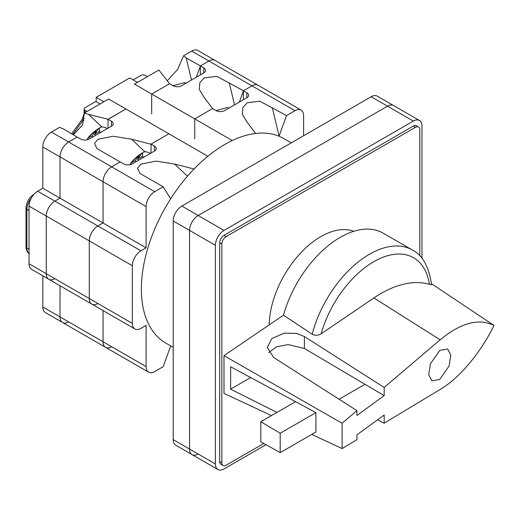 <?xml version="1.0" encoding="UTF-8"?>
<svg xmlns="http://www.w3.org/2000/svg" width="520" height="520" viewBox="0 0 520 520"><rect width="100%" height="100%" fill="white"/><g stroke="black" fill="none" stroke-linecap="round" stroke-linejoin="round"><path stroke-width="0.78" d="M145.022 151.918L131.586 139.198L113.016 136.253L97.948 139.288L94.523 143.397L96.856 148.551L120.159 161.948L111.67 166.849L120.237 161.902L123.676 163.891A6.084 3.517 0 0 0 132.281 163.891L154.492 151.066A6.084 3.517 0 0 0 156.273 148.584A6.084 3.517 0 0 0 154.492 146.101L151.047 144.112L168.909 133.803L207.844 156.28M170.664 198.803L163.189 186.791L154.707 191.692A12.175 7.027 120 0 0 146.101 206.603L146.101 247.845L140.933 250.828A12.175 7.027 120 0 0 132.327 265.733L132.327 323.382A12.175 7.027 120 0 0 134.849 328.952A12.175 7.027 120 0 0 140.933 328.347L146.101 325.364L146.101 366.613A12.175 7.027 120 0 0 148.623 372.184A12.175 7.027 120 0 0 154.707 371.579L163.189 366.685L170.69 345.911M163.189 186.791L139.893 173.394L137.553 168.239L140.985 164.138L156.052 161.096L174.623 164.041L194.071 169.006M303.608 135.746L303.608 115.661A12.175 7.027 120 0 0 301.087 110.091A12.175 7.027 120 0 0 295.002 110.695L286.514 115.596L279.045 136.227M191.497 80.008L186.225 57.961L183.593 55.751L191.718 51.064A12.175 7.027 120 0 1 197.802 50.459L258.05 85.248A12.175 7.027 120 0 0 251.966 85.846L243.399 90.792L246.844 92.781A6.084 3.517 180 0 1 248.625 95.264A6.084 3.517 180 0 1 246.844 97.747L224.64 110.572A6.084 3.517 180 0 1 216.034 110.572L212.589 108.583L194.727 118.892L232.245 140.556M255.639 133.419L247.104 122.194L242.333 114.251L242.892 107.426L247.273 102.772L259.818 101.192L286.514 115.596M42.816 275.815L42.816 306.982L60.027 316.921L60.027 285.753L60.027 316.921L103.064 341.763L103.064 310.603L103.064 341.763A12.175 7.027 120 0 0 105.586 347.341A12.175 7.027 120 0 0 111.67 346.736M111.456 126.224L111.456 121.251A6.084 3.517 0 0 1 113.237 123.741A6.084 3.517 0 0 1 111.456 126.224L89.252 139.042A6.084 3.517 0 0 1 80.645 139.042L77.201 137.059L68.633 141.999L111.67 166.849A12.175 7.027 120 0 0 103.064 181.753L103.064 223.002L97.897 225.979A12.175 7.027 120 0 0 89.291 240.89L89.291 298.532A12.175 7.027 120 0 0 91.812 304.103A12.175 7.027 120 0 0 97.897 303.505M154.707 191.692L111.67 166.849A12.175 7.027 120 0 0 103.064 181.753L103.064 223.002L146.101 247.845M191.718 51.064L208.93 61.002A12.175 7.027 120 0 1 215.014 60.398A12.175 7.027 120 0 0 208.93 61.002L200.369 65.949L203.808 67.931A6.084 3.517 180 0 1 205.589 70.421A6.084 3.517 180 0 1 203.808 72.904L181.603 85.722A6.084 3.517 180 0 1 172.998 85.722L169.553 83.74L151.691 94.049L194.727 118.892L194.727 138.769L194.727 118.892L212.602 108.576L204.067 97.344L199.297 89.408L199.862 82.576L204.237 77.928L216.781 76.343L243.477 90.747L251.966 85.846L295.002 110.695M151.047 153.055L151.047 144.112M243.399 99.736L243.399 90.792M279.084 136.038L272.292 107.653M187.48 176.222L174.623 164.041M130.149 164.691L131.047 163.04L135.129 160.687L139.145 155.149L138.327 157.163L138.45 158.06M141.635 156.93A10.862 2.145 133.4 0 0 141.583 153.738L137.56 159.282L141.635 156.93L144.547 156.812M136.149 161.662L135.129 160.687M137.56 159.282L138.587 160.251M139.828 156.156A8.502 1.677 -46.6 0 0 138.327 157.163M216.034 110.572L227.474 107.51L229.06 108.017M131.586 139.198L151.047 144.255M101.985 127.075L88.549 114.348L84.26 113.1L108.66 99.015L168.909 133.803L151.034 144.118M111.456 121.251L108.01 119.269L125.873 108.953L108.01 119.405M301.087 110.091L258.05 85.248A12.175 7.027 120 0 0 251.966 85.846L208.93 61.002L200.447 65.904L186.225 57.961M243.399 90.961L239.363 102.07M51.422 132.06L68.633 141.999A12.175 7.027 120 0 0 60.027 156.91L60.027 198.153L42.816 188.214L42.816 146.972A12.175 7.027 120 0 1 51.422 132.06L59.547 127.374L63.362 128.888L77.123 137.105L68.633 141.999A12.175 7.027 120 0 0 60.027 156.91L60.027 198.153L103.064 223.002L97.897 225.979A12.175 7.027 120 0 0 89.291 240.89L89.291 298.532A12.175 7.027 120 0 0 91.812 304.103L134.849 328.952M146.101 366.613L103.064 341.763A12.175 7.027 120 0 0 105.586 347.341L148.623 372.184M42.816 306.982A12.175 7.027 120 0 0 45.337 312.553L62.55 322.491A12.175 7.027 120 0 1 60.027 316.921A12.175 7.027 120 0 0 62.55 322.491A12.175 7.027 120 0 0 68.633 321.887M42.816 188.214L37.648 191.197L54.867 201.136L60.027 198.153L54.867 201.136A12.175 7.027 120 0 0 46.254 216.041L46.254 273.689A12.175 7.027 120 0 0 48.776 279.26A12.175 7.027 120 0 0 54.867 278.655M151.691 94.049L151.691 113.926L151.691 94.049L169.566 83.727L158.88 70.025L134.478 84.11L151.691 94.049M108.01 128.213L108.01 119.269L88.549 114.348M200.369 74.893L200.369 65.949M234.533 104.858L229.261 82.803M87.12 139.841L88.017 138.197L92.092 135.844L96.116 130.299L95.29 132.321L95.413 133.211M98.599 132.087A10.862 2.145 133.4 0 0 98.547 128.895L94.523 134.44L98.599 132.087L101.51 131.963M93.112 136.812L92.092 135.844M94.523 134.44L95.55 135.408M96.791 131.313A8.502 1.677 -46.6 0 0 95.29 132.321M172.998 85.728L184.438 82.66L186.03 83.168M200.369 66.118L196.326 77.22M140.933 250.828L54.867 201.136A12.175 7.027 120 0 0 46.254 216.041L46.254 273.689A12.175 7.027 120 0 0 48.776 279.26L91.812 304.103M37.648 191.197A12.175 7.027 120 0 0 29.042 206.102L29.042 263.75A12.175 7.027 120 0 0 31.564 269.321L48.776 279.26M84.26 113.1L82.543 125.041L73.261 134.797M183.593 55.751L177.678 69.388L167.303 80.75M100.048 103.987L95.745 101.504L84.987 107.712A3.042 1.755 0 0 0 84.097 108.953A3.042 1.755 0 0 0 84.987 110.195L87.139 111.442M133.159 79.905L140.933 75.413A3.042 1.755 0 0 1 145.236 75.413L147.388 76.655M96.181 101.751L96.181 97.312L103.896 101.77M96.181 97.312L129.747 77.935L137.462 82.388M173.212 347.366L165.822 343.096A118.073 68.166 -60 0 1 147.719 248.489A118.073 68.166 -60 0 1 224.855 144.443A118.073 68.166 -60 0 1 283.887 138.593L291.278 142.863M421.954 258.356L421.954 126.055A12.175 7.027 120 0 0 419.432 120.484L393.614 105.573A12.175 7.027 120 0 0 387.524 106.177L198.172 215.501A12.175 7.027 120 0 0 189.566 230.412L189.566 449.059A12.175 7.027 120 0 0 192.088 454.63A12.175 7.027 120 0 0 198.172 454.031M173.212 439.615A12.175 7.027 120 0 0 175.734 445.192L192.088 454.63A12.175 7.027 120 0 1 189.566 449.059L173.212 439.615L173.212 220.968A12.175 7.027 120 0 1 181.818 206.063L371.176 96.74A12.175 7.027 120 0 1 377.26 96.135L393.614 105.573A12.175 7.027 120 0 0 387.524 106.177L198.172 215.501A12.175 7.027 120 0 0 189.566 230.412L189.566 449.059L215.384 463.97A12.175 7.027 120 0 0 217.906 469.541A12.175 7.027 120 0 0 223.99 468.936L265.98 444.697M419.803 255.879L419.803 129.785A6.084 3.517 120 0 0 418.541 126.997L416.39 125.755A6.084 3.517 120 0 0 413.348 126.055L223.99 235.378A6.084 3.517 120 0 0 219.687 242.833L219.687 461.481A6.084 3.517 120 0 0 220.948 464.269L223.1 465.51A6.084 3.517 120 0 0 226.142 465.212L263.796 443.476M419.432 120.484A12.175 7.027 120 0 0 413.348 121.088L223.99 230.412A12.175 7.027 120 0 0 215.384 245.317L215.384 463.97M353.756 231.309A73.034 42.166 120 0 0 320.82 236.619A73.034 42.166 120 0 0 269.191 324.903M418.541 126.997A6.084 3.517 120 0 0 415.5 127.296L226.142 236.619A6.084 3.517 120 0 0 221.839 244.075L221.839 462.722A6.084 3.517 120 0 0 223.1 465.51M439.751 379.431L449.118 365.937L450.794 355.134L447.616 348.94L439.751 350.409L430.385 363.903L428.714 374.699L431.886 380.9L439.751 379.431M384.169 387.459L384.169 395.649L356.935 415.454L356.935 410.637L273.631 357.481L267.254 347.471L271.882 338.533L284.362 333.106L296.725 333.45L304.401 336.557L384.169 387.459L440.161 339.807L373.913 297.94L321.139 333.827C318.208 335.608 315.218 335.745 312.182 334.243L283.498 315.172L223.99 355.635L342.108 423.254L342.108 448.591L311.766 434.408M223.99 355.635L223.99 393.4L271.459 415.584M295.555 401.674L260.825 421.72L260.825 441.812L280.189 452.641L315.933 432.003L315.933 412.626L230.607 366.776L230.607 389.135L276.945 412.418M384.169 395.649L304.401 348.478L288.256 344.598L276.653 346.743L268.71 352.593M342.108 448.591L356.935 439.647L356.935 434.831L384.169 415.025L384.169 423.215L377.591 419.816M440.161 339.807C460.882 322.751 478.829 317.974 494 325.468L431.49 283.692M373.913 297.94A113.249 65.383 -60 0 1 429.416 284.343L431.587 284.674C428.896 266.565 422.487 255.014 412.36 250.01L383.097 233.116A85.813 49.543 -60 0 0 283.498 315.172M342.108 423.254L356.935 410.637M494 325.468C480.551 352.989 459.166 378.391 440.161 389.435L384.169 423.215M364.754 384.436L339.092 399.25L364.754 384.436M230.607 389.135L250.666 377.553M280.189 452.641L280.189 433.257L260.825 421.72M280.189 433.257L315.933 412.626M29.042 263.75L132.327 323.382M29.042 206.102L132.327 265.733M42.816 146.972L146.101 206.603M246.844 97.747L246.844 92.781M154.492 151.066L154.492 146.101M130.546 163.469C133.614 159.302 137.755 155.656 142.961 152.542C144.274 151.327 146.601 151.541 149.962 153.192A16.328 3.224 133.4 0 1 150.189 153.549M131.047 163.04A10.862 2.145 133.4 0 1 139.145 155.149M203.808 72.904L203.808 67.931M87.51 138.626C90.578 134.453 94.718 130.812 99.931 127.699C101.237 126.484 103.571 126.698 106.925 128.349A16.328 3.224 133.4 0 1 107.153 128.707M88.017 138.197A10.862 2.145 133.4 0 1 96.116 130.299M31.265 198.153A12.175 7.027 120 0 0 26.89 209.333L26.89 248.099L29.042 249.34M29.042 210.574L26.89 209.333A3.042 1.755 180 0 1 26 208.091L26 246.85A3.042 1.755 180 0 0 26.89 248.099A12.175 7.027 120 0 0 29.042 253.429M84.24 118.274A6.084 3.517 -60 0 1 83.122 120.211L83.87 120.64M84.364 114.51A3.042 1.755 180 0 1 84.097 113.796L81.887 119.763A3.042 0.455 -143.9 0 1 83.122 120.211L72.722 134.472M84.987 110.195L84.987 112.684M413.348 121.088L371.176 96.74M223.99 230.412L181.818 206.063M215.384 245.317L173.212 220.968M415.5 127.296L413.348 126.055M226.142 236.619L223.99 235.378M221.839 244.075L219.687 242.833M221.839 462.722L219.687 461.481M304.401 348.478L304.401 336.557M321.139 333.827A79.729 46.033 -60 0 1 379.6 258.694A79.729 46.033 -60 0 1 429.416 284.343M312.182 334.243A85.813 49.543 -60 0 1 412.36 250.01M149.962 153.192L150.312 153.484M62.55 322.491L105.586 347.341M106.925 128.349L107.276 128.635M84.097 108.953L84.097 113.796M81.887 119.763L71.63 133.822M33.976 194.279C29.075 197.587 26.416 202.189 26 208.091M26 246.85C26.39 250.731 27.528 253 29.413 253.669M217.906 469.541L192.088 454.63"/></g></svg>
